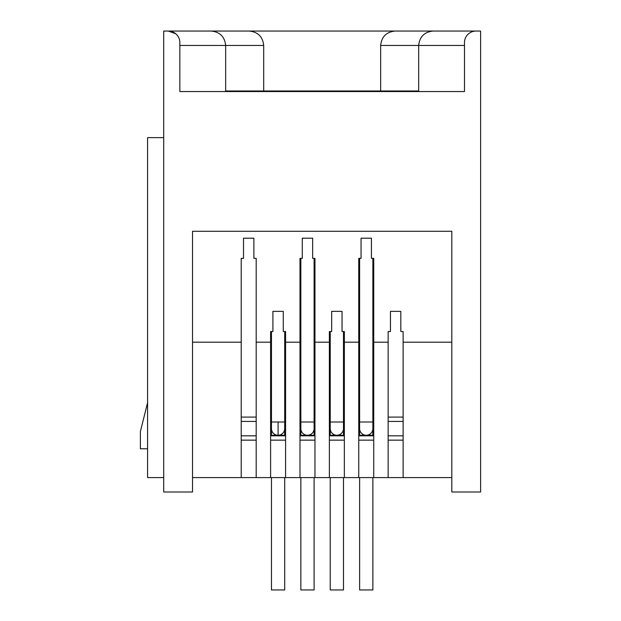 <?xml version="1.0" encoding="UTF-8"?>
<svg xmlns="http://www.w3.org/2000/svg" width="621" height="621" viewBox="0 0 621 621"><rect width="100%" height="100%" fill="white"/><g stroke="black" fill="none" stroke-linecap="round" stroke-linejoin="round"><path stroke-width="0.93" d="M163.719 137.645L147.581 137.645L147.581 477.596L163.719 477.596M192.526 342.187L241.212 342.187L241.212 477.596L256.194 477.596L256.194 258.352L253.888 258.352L253.888 238.192L243.517 238.192L243.517 258.352L241.212 258.352L241.212 342.187M373.733 342.187L373.733 477.596L388.141 477.596L388.141 342.187L373.733 342.187L373.733 258.352L371.428 258.352L371.428 238.192L361.057 238.192L361.057 258.352L358.752 258.352L358.752 342.187L344.352 342.187L344.352 477.596L358.752 477.596L358.752 342.187M388.141 342.187L388.141 331.529L390.446 331.529L390.446 311.362L400.817 311.362L400.817 331.529L403.122 331.529L403.122 342.187L451.809 342.187M256.194 342.187L270.601 342.187L270.601 331.529L272.906 331.529L272.906 311.362L283.277 311.362L283.277 331.529L285.582 331.529L285.582 342.187L299.982 342.187L299.982 258.352L302.287 258.352L302.287 238.192L312.658 238.192L312.658 258.352L314.963 258.352L314.963 342.187L329.371 342.187L329.371 331.529L331.676 331.529L331.676 311.362L342.047 311.362L342.047 331.529L344.352 331.529L344.352 342.187M175.743 33.751L168.33 31.05L211.249 31.05C219.943 31.966 224.74 36.771 225.656 45.457L179.849 45.457L179.849 91.551L179.849 42.577A11.527 11.527 0 0 0 168.33 31.05L163.719 31.05L163.719 491.995L192.526 491.995L192.526 231.276L451.809 231.276L451.809 491.995L480.615 491.995L480.615 31.05L211.249 31.05C219.943 31.966 224.74 36.771 225.656 45.457L225.656 91.551M225.656 45.457L263.684 45.457C262.768 36.771 257.963 31.966 249.277 31.05C257.963 31.966 262.768 36.771 263.684 45.457L263.684 90.977L225.656 90.977M418.678 91.551L418.678 45.457C419.594 36.771 424.399 31.966 433.085 31.05C424.399 31.966 419.594 36.771 418.678 45.457L380.65 45.457C381.566 36.771 386.371 31.966 395.057 31.05C386.371 31.966 381.566 36.771 380.65 45.457L380.65 90.977L263.684 90.977M418.678 90.977L380.65 90.977M284.713 431.502L285.582 431.502M299.982 431.502L300.851 431.502M314.102 431.502L314.963 431.502M329.371 431.502L330.232 431.502M343.483 431.502L344.352 431.502M358.752 431.502L359.621 431.502M147.581 402.687L140.385 431.502L140.385 448.781L147.581 448.781M179.849 91.551L464.485 91.551L464.485 45.457L418.678 45.457M476.012 31.05A11.527 11.527 0 0 0 464.485 42.577L464.485 91.551M372.872 477.596L372.872 589.95L359.621 589.95L359.621 477.596M359.621 258.352L359.621 428.614A6.629 6.629 0 0 0 366.243 435.243A6.629 6.629 0 0 0 372.872 428.614L372.872 258.352M343.483 331.529L343.483 421.993L330.232 421.993L330.232 331.529M336.861 435.243A6.629 6.629 0 0 0 343.483 428.614L343.483 435.243L336.861 435.243A6.629 6.629 0 0 1 330.232 428.614L330.232 435.243L336.861 435.243M343.483 477.596L343.483 589.95L330.232 589.95L330.232 477.596M314.102 477.596L314.102 589.95L300.851 589.95L300.851 477.596M300.851 258.352L300.851 428.614A6.629 6.629 0 0 0 307.473 435.243A6.629 6.629 0 0 0 314.102 428.614L314.102 258.352M284.713 477.596L284.713 589.95L271.462 589.95L271.462 477.596M271.462 331.529L271.462 428.614A6.629 6.629 0 0 0 278.092 435.243A6.629 6.629 0 0 0 284.713 428.614L284.713 331.529M285.582 342.187L285.582 477.596L299.982 477.596L299.982 342.187M314.963 342.187L314.963 477.596L329.371 477.596L329.371 342.187M256.194 477.596L270.601 477.596L270.601 342.187M299.982 421.418L300.851 421.418M314.102 421.418L314.963 421.418M270.601 421.418L271.462 421.418M284.713 421.418L285.582 421.418M358.752 421.418L359.621 421.418M372.872 421.418L373.733 421.418M329.371 421.418L330.232 421.418M343.483 421.418L344.352 421.418M241.212 421.418L256.194 421.418M451.809 477.596L403.122 477.596L403.122 342.187M403.122 421.418L388.141 421.418M192.526 477.596L241.212 477.596M241.212 435.818L256.194 435.818M299.982 477.596L314.963 477.596M299.982 435.818L314.963 435.818M358.752 477.596L373.733 477.596M358.752 435.818L373.733 435.818M403.122 435.818L388.141 435.818M388.141 477.596L403.122 477.596M270.601 477.596L285.582 477.596M270.601 435.818L285.582 435.818M329.371 477.596L344.352 477.596M329.371 435.818L344.352 435.818M359.621 435.818L359.621 435.243L372.872 435.243L372.872 428.614M359.621 421.993L372.872 421.993M300.851 435.818L300.851 435.243L314.102 435.243L314.102 428.614M300.851 421.993L314.102 421.993M271.462 421.993L278.092 421.993L278.092 435.243L284.713 435.243L284.713 428.614M284.713 421.993L278.092 421.993M271.462 435.818L271.462 435.243L278.092 435.243M241.212 440.142L256.194 440.142M299.982 440.142L314.963 440.142M358.752 440.142L373.733 440.142M403.122 440.142L388.141 440.142M270.601 440.142L285.582 440.142M329.371 440.142L344.352 440.142M388.141 417.095L403.122 417.095M241.212 417.095L256.194 417.095M299.982 417.095L300.851 417.095M314.102 417.095L314.963 417.095M329.371 417.095L330.232 417.095M343.483 417.095L344.352 417.095M358.752 417.095L359.621 417.095M372.872 417.095L373.733 417.095M270.601 417.095L271.462 417.095M284.713 417.095L285.582 417.095M372.872 435.818L372.872 435.243M359.621 435.243L359.621 428.614M343.483 435.818L343.483 435.243M343.483 421.993L343.483 428.614M330.232 421.993L330.232 428.614M330.232 435.818L330.232 435.243M314.102 435.818L314.102 435.243M300.851 435.243L300.851 428.614M284.713 435.818L284.713 435.243M271.462 435.243L271.462 428.614"/></g></svg>
